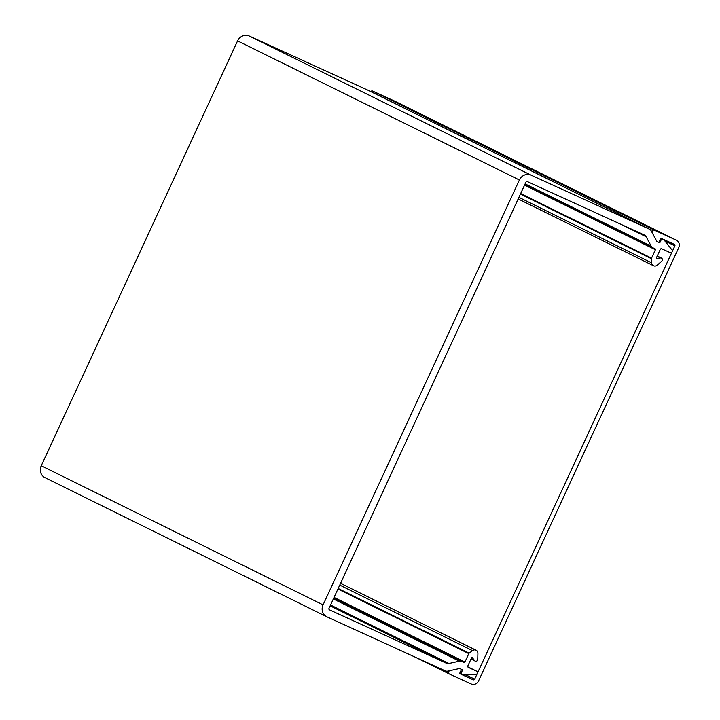 <?xml version="1.0" encoding="UTF-8"?>
<svg xmlns="http://www.w3.org/2000/svg" width="720" height="720" viewBox="0 0 720 720"><rect width="100%" height="100%" fill="white"/><g stroke="black" fill="none" stroke-linecap="round" stroke-linejoin="round"><path stroke-width="1.08" d="M465.741 674.784L474.651 679.185L674.865 245.88L664.821 240.921M474.651 679.185A1.161 1.071 -63.7 0 1 473.193 679.797L459.585 673.578L461.529 669.375L459.585 668.484L449.973 670.635A1.827 1.683 116.3 0 0 449.46 674.055L471.249 684A5.796 5.337 116.3 0 0 478.539 680.958L678.753 247.653A5.796 5.337 116.3 0 0 676.458 240.246A5.796 5.337 116.3 0 0 676.323 240.183L654.534 230.229A1.827 1.683 116.3 0 0 652.257 232.848L656.883 241.497L659.799 242.829L661.554 239.04L663.687 239.508L671.994 249.921A1.701 1.566 116.3 0 1 670.032 252.594L661.743 248.805A1.161 1.071 -63.7 0 0 660.285 249.417L656.568 257.463A0.693 0.639 -63.7 0 0 657.189 258.408L660.573 257.967A1.854 1.71 -63.7 0 1 661.752 261.135L657.306 265.14A3.708 3.42 116.3 0 1 651.672 262.881L518.913 197.334M394.776 101.178A5.796 5.337 116.3 0 0 394.641 101.115A5.796 5.337 116.3 0 0 394.506 101.052L372.717 91.098A1.827 1.683 116.3 0 0 370.728 91.584M531.054 175.131L249.237 36A9.27 8.541 116.3 0 0 237.573 40.869L41.247 465.759L323.064 604.881L519.39 179.991A9.27 8.541 -63.7 0 1 531.054 175.131L649.35 229.14A4.635 4.275 -63.7 0 1 651.231 230.913L656.883 241.497L658.827 242.379L660.771 238.176L674.379 244.386A1.161 1.071 -63.7 0 1 674.865 245.88M340.569 583.317L476.073 650.214A3.708 3.42 116.3 0 1 477.9 653.4L477.747 659.358A1.854 1.71 -63.7 0 1 474.561 660.528L472.149 657.423M323.064 604.881A9.27 8.541 116.3 0 0 326.736 616.743A9.27 8.541 116.3 0 0 326.952 616.851L445.248 670.86A4.635 4.275 -63.7 0 0 447.831 671.112L459.585 668.484L462.501 669.816L460.935 674.199L459.603 673.542L462.501 674.91L475.866 674.388A1.701 1.566 116.3 0 0 476.622 671.175L468.333 667.386A1.161 1.071 -63.7 0 1 467.847 665.892L471.564 657.846A0.693 0.639 -63.7 0 1 472.698 657.693M41.247 465.759A9.27 8.541 116.3 0 0 44.919 477.612A9.27 8.541 116.3 0 0 45.135 477.72M249.237 36L367.533 90.009A4.635 4.275 116.3 0 1 367.641 90.063L649.458 229.185M476.073 650.214A3.708 3.42 116.3 0 0 472.509 650.619L469.188 653.148A1.161 1.071 -63.7 0 0 468.81 653.616L464.931 662.013A0.693 0.639 -63.7 0 1 464.058 662.382L461.961 661.419A4.635 4.275 -63.7 0 0 459.378 661.167L448.974 663.489A4.635 4.275 -63.7 0 1 446.4 663.228L329.481 609.849A1.161 1.071 -63.7 0 1 328.995 608.355L525.906 182.205A1.161 1.071 -63.7 0 1 527.364 181.593L644.274 234.972A4.635 4.275 -63.7 0 1 646.155 236.754L651.159 246.114A4.635 4.275 -63.7 0 0 652.932 247.842L524.808 184.581L652.824 247.788M524.547 185.13L655.425 249.741A0.693 0.639 -63.7 0 0 655.155 248.85A0.693 0.639 -63.7 0 1 655.155 248.85L653.04 247.887A4.635 4.275 -63.7 0 1 652.932 247.842M655.425 249.741L651.546 258.138L520.668 193.527M520.434 194.049L651.438 258.723A1.161 1.071 -63.7 0 1 651.546 258.138M651.438 258.723L651.672 262.881M658.845 242.352L659.799 242.829M473.193 679.797L463.248 674.883M654.534 230.229L372.717 91.098M676.323 240.183L394.506 101.052M449.379 674.01L415.161 657.117M474.561 660.528L471.114 658.827M519.39 179.991L237.573 40.869M649.35 229.14L367.533 90.009M661.554 239.04L660.591 238.563M646.155 236.754L621.342 224.505M525.123 183.888L651.159 246.114M446.4 663.228L330.156 605.844M330.534 605.016L448.974 663.489M459.378 661.167L333.342 598.941M334.053 597.402L464.931 662.013M468.81 653.616L337.932 589.005M338.175 588.474L469.188 653.148M472.509 650.619L339.75 585.081M476.622 671.175L467.811 666.819L476.667 671.193M459.792 673.128L460.755 673.605M656.586 258.111L657.189 258.408M657.117 256.266L660.573 257.967M461.961 661.419L333.729 598.113M464.058 662.382L333.756 598.05M394.641 101.115L676.458 240.246M415.134 657.108L449.415 674.028M518.166 198.936L653.508 265.752M471.015 659.034L475.191 661.095M44.919 477.612L326.736 616.743M657.234 256.014L661.491 258.12"/></g></svg>
